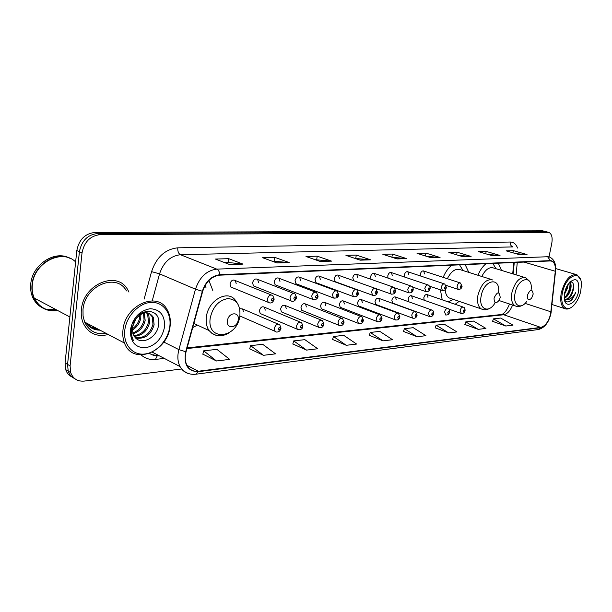 <?xml version="1.0" encoding="UTF-8"?>
<svg xmlns="http://www.w3.org/2000/svg" width="612" height="612" viewBox="0 0 612 612"><rect width="100%" height="100%" fill="white"/><g stroke="black" fill="none" stroke-linecap="round" stroke-linejoin="round"><path stroke-width="0.92" d="M212.808 290.501L208.899 280.464M468.8 272.378L465.158 264.613M451.809 265.187C448.244 268.048 445.368 272.103 443.172 277.358M501.519 270.405L498.306 263.183M485.982 263.718C482.692 266.427 479.999 270.274 477.911 275.247M424.552 273.947L423.695 271.009C422.15 270.619 421.025 271.667 420.314 274.161L420.36 275.935M408.717 274.765L407.844 271.789C406.238 271.353 405.067 272.424 404.333 274.987L404.456 276.991M392.315 275.607L391.428 272.6C389.752 272.118 388.528 273.197 387.771 275.844L388.023 278.116M375.309 276.486L374.406 273.449C372.654 272.914 371.385 274.008 370.597 276.723L371.048 279.324M357.668 277.389L356.75 274.329C354.922 273.732 353.598 274.834 352.78 277.641L353.667 280.678M339.354 278.338L338.428 275.247C336.508 274.574 335.124 275.691 334.274 278.598L335.185 281.665L336.026 281.971M320.328 279.317L319.403 276.211C317.391 275.454 315.937 276.578 315.05 279.585L315.953 282.668L316.917 283.027M300.546 280.334L299.62 277.221C297.516 276.364 295.994 277.496 295.053 280.617L295.956 283.708L297.05 284.121M279.967 281.398L279.049 278.276C276.838 277.305 275.232 278.445 274.252 281.688L275.132 284.779L276.379 285.261M258.532 282.499L257.644 279.393C255.311 278.284 253.62 279.424 252.58 282.805L253.437 285.88L254.867 286.447M236.194 283.654L235.337 280.564C232.889 279.302 231.107 280.434 229.982 283.968L230.808 287.02L232.453 287.686M412.412 298.656L411.624 295.81C410.032 295.351 408.862 296.415 408.112 298.993L408.908 301.838M396.308 299.918L395.505 297.042C393.845 296.537 392.629 297.608 391.848 300.262L392.636 303.116L393.248 303.338M379.624 301.219L378.805 298.327C377.076 297.753 375.806 298.84 374.995 301.578L375.799 304.455L376.472 304.707M362.319 302.573L361.493 299.658C359.688 299.023 358.357 300.117 357.523 302.948L358.326 305.839L359.083 306.13M427.964 297.44L427.191 294.624C425.661 294.211 424.537 295.259 423.81 297.769L424.2 300.232M344.365 303.973L343.539 301.043C341.641 300.331 340.257 301.441 339.385 304.363L340.188 307.278L341.045 307.607M325.722 305.434L324.895 302.489C322.914 301.693 321.468 302.81 320.55 305.832L321.354 308.754L322.31 309.137M306.352 306.941L305.533 303.996C303.453 303.101 301.938 304.225 300.974 307.362L301.77 310.292L302.856 310.728M286.209 308.517L285.406 305.572C283.226 304.562 281.635 305.694 280.617 308.953L281.39 311.875L282.622 312.38M265.248 310.154L264.468 307.224C262.181 306.084 260.505 307.209 259.427 310.613L260.177 313.512L261.576 314.101M243.415 311.86L242.666 308.961L239.705 308.685M512.718 273.816L513.766 262.517M509.498 304.087L509.521 303.996C507.073 310.047 504.441 313.551 501.633 314.499L503.722 314.759C507.394 314.002 510.347 310.751 512.588 305.005M440.433 289.843L442.201 299.811M455.121 304.279L459.176 301.372M192.719 327.588L197.378 325.094M90.928 326.969L96.306 328.216M545.659 231.527L542.53 230.8L94.891 232.461C85.022 233.585 78.994 239.621 76.821 250.568L65.071 362.924L65.706 369.64C66.899 373.167 69.079 375.669 72.254 377.122M546.325 231.696L97.53 233.539C87.638 234.679 81.603 240.738 79.415 251.716L67.565 364.4L68.2 371.132C69.393 374.682 71.581 377.183 74.756 378.637C71.581 377.183 69.393 374.682 68.2 371.132L67.565 364.4L79.415 251.716C81.603 240.738 87.638 234.679 97.53 233.539L545.108 231.481L548.253 232.208M86.942 323.281C90.002 327.099 93.973 329.195 98.861 329.562C93.973 329.195 90.002 327.099 86.942 323.281M128.964 292.085L127.678 289.683C117.397 270.106 83.178 283.976 81.396 309.703C80.906 314.484 81.472 318.875 83.102 322.891C88.289 333.418 96.688 337.296 108.309 334.535C96.688 337.296 88.289 333.418 83.102 322.891C81.472 318.875 80.906 314.484 81.396 309.703C83.178 283.976 117.397 270.106 127.678 289.683L128.964 292.085M550.609 313.971C548.627 321.598 545.361 326.066 540.817 327.389L198.372 371.239C193.384 371.744 189.613 369.824 187.065 365.494C185.038 361.577 184.709 356.995 186.071 351.732L202.702 291.304C205.999 281.612 211.675 276.234 219.739 275.171L550.31 260.949L552.024 261.263C554.633 262.709 555.719 266.036 555.291 271.261L550.609 313.971M550.785 313.956L555.474 271.192C555.918 264.514 554.212 260.987 550.379 260.62L219.8 274.712C211.538 275.798 205.716 281.306 202.335 291.243L185.696 351.701C183.562 364.783 187.762 371.446 198.311 371.691L540.748 327.703C545.407 326.349 548.757 321.767 550.785 313.956M202.84 354.141L216.487 360.981L229.707 359.389L216.9 349.36L203.704 350.821L202.817 354.226M249.711 348.832L263.451 355.312L275.568 353.843L262.709 344.311L250.599 345.642L249.688 348.917M292.811 343.952L306.566 350.102L317.72 348.748L304.86 339.66L293.706 340.892L292.788 344.036M332.561 339.453L346.293 345.298L356.589 344.051L343.776 335.368L333.464 336.501L332.538 339.53M492.568 321.338L505.787 326.028L512.994 325.156L500.708 318.049L493.463 318.852L492.545 321.399M464.86 324.475L478.224 329.355L485.928 328.422L473.504 321.055L465.763 321.904L464.837 324.536M435.231 327.825L448.718 332.92L456.965 331.926L444.419 324.261L436.142 325.179L435.209 327.894M403.476 331.421L417.063 336.745L425.921 335.674L413.268 327.695L404.379 328.682L403.453 331.497M369.342 335.292L383.02 340.861L392.552 339.706L379.807 331.39L370.245 332.446L369.319 335.361M549.018 256.895L551.764 243.392C552.72 237.594 551.772 233.929 548.918 232.384L100.177 234.625C90.278 235.773 84.234 241.855 82.031 252.871L70.082 365.892L70.709 372.639C73.058 378.797 77.556 381.613 84.196 381.092L181.634 368.99M320.367 261.508L306 256.489L317.215 256.176L331.574 261.133L320.367 261.508M277.007 262.969L262.647 257.713L274.834 257.369L289.201 262.563L277.007 262.969M229.691 264.56L215.401 259.052L228.704 258.677L243.018 264.116L229.691 264.56M431.192 257.774L417.04 253.353L425.937 253.108L440.059 257.476L431.192 257.774M462.856 256.711L448.826 252.458L457.11 252.228L471.102 256.436L462.856 256.711M492.331 255.717L478.446 251.624L486.18 251.402L500.027 255.464L492.331 255.717M519.848 254.791L506.116 250.843L513.346 250.637L527.031 254.554L519.848 254.791M360.269 260.169L345.941 255.365L356.291 255.074L370.597 259.817L360.269 260.169M397.096 258.93L382.844 254.324L392.422 254.049L406.651 258.608L397.096 258.93M392.422 254.049L391.879 257.239M392.017 257.285L406.651 258.608M356.291 255.074L355.74 258.432M355.136 258.448L370.597 259.817M513.346 250.637L512.925 252.802M515.97 253.674L527.031 254.554M486.18 251.402L485.729 253.773M488.2 254.5L500.027 255.464M457.11 252.228L456.636 254.822M458.442 255.372L471.102 256.436M425.937 253.108L425.432 255.977M426.465 256.298L440.059 257.476M228.704 258.677L228.184 262.472M224.573 262.586L228.261 262.472L243.018 264.116M274.834 257.369L274.298 261.01M271.858 261.087L289.201 262.563M317.215 256.176L316.679 259.664M315.226 259.71L331.574 261.133M383.02 340.861L370.245 332.446M417.063 336.745L404.379 328.682M448.718 332.92L436.142 325.179M478.224 329.355L465.763 321.904M505.787 326.028L493.463 318.852M346.293 345.298L333.464 336.501M306.566 350.102L293.706 340.892M263.451 355.312L250.599 345.642M216.487 360.981L203.704 350.821M103.229 333.769L105.731 333.18L103.229 333.769M562.443 292.765C559.429 305.969 566.995 313.352 574.186 304.853C577.315 301.272 579.503 296.721 580.75 291.19L581.4 284.947C581.76 268.829 565.725 275.002 562.443 292.765M580.413 279.309L576.925 274.75C570.231 273.809 565.029 279.76 561.319 292.59C559.888 300.813 561.005 306.13 564.677 308.555C566.72 309.542 568.999 309.091 571.516 307.201M567.76 284.741L567.217 288.742L564.379 294.494M566.788 286.5L564.715 292.498M569.764 282.055C571.218 283.348 571.493 285.919 570.575 289.759C569.214 294.127 567.117 296.981 564.279 298.319M569.474 282.377C570.445 283.953 570.529 286.332 569.734 289.507C568.563 293.347 566.735 296.07 564.241 297.684M564.471 299.758C566.337 302.672 568.846 302.634 572.013 299.651L575.693 292.505C573.1 297.47 570.032 299.842 566.498 299.612C569.52 298.809 571.723 295.78 573.1 290.532C571.233 296.193 568.533 299.123 564.998 299.314M566.498 299.612L564.333 298.878M578.585 291.381C579.526 279.738 576.405 276.831 569.229 282.668L564.7 292.567L564.233 296.468C563.56 309.641 576.114 304.914 578.585 291.381M573.1 290.532C574.293 284.335 573.214 281.482 569.856 281.956M575.693 292.505C573.696 297.784 571.034 300.928 567.714 301.938M573.306 283.968C573.666 288.856 572.121 293.515 568.686 297.968M569.994 283.471C570.17 288.214 568.632 292.681 565.373 296.881M565.916 288.482L565.22 290.509M573.452 288.956L572.036 293.4M570.017 288.283L568.808 292.069M566.574 287.701L565.626 290.669M527.414 295.206C527.215 299.964 528.623 300.943 531.629 298.151L533.197 294.035C532.211 288.627 530.283 289.017 527.414 295.206M495.942 268.706L492.874 263.42M524.415 277.381L493.731 268.025C489.401 266.641 485.423 269.448 481.789 276.471M494.052 298.052C494.136 303.521 495.896 304.187 499.323 300.056L500.211 297.524C499.438 291.182 497.38 291.358 494.052 298.052M445.184 289.82C445.505 293.791 446.806 296.491 449.086 297.914L451.082 298.602M448.152 301.877L453.477 299.421M463.047 270.565L459.581 264.851M491.252 279.447L460.507 269.77C455.672 268.094 451.281 271.078 447.341 278.72M227.45 320.749C226.035 329.378 237.318 328.307 238.229 319.831C239.713 311.286 228.414 312.135 227.45 320.749M205.976 287.632L205.227 285.284M124.772 330.342C123.05 344.472 132.597 355.473 144.616 354.034C156.611 352.795 168.193 339.974 169.822 326.471C171.62 312.962 162.983 301.594 150.881 302.42C138.809 303.039 126.317 316.228 124.772 330.342M122.974 330.067C122.446 334.802 122.951 339.132 124.481 343.057C132.643 366.175 168.116 351.892 170.105 326.043C170.832 319.908 169.876 314.507 167.229 309.848C157.781 290.754 124.986 304.837 122.974 330.067M126.447 290.922C116.846 272.455 84.678 285.452 83.002 309.596L83.064 316.113L84.647 322.073C89.023 331.123 96.191 334.894 106.144 333.395M75.628 261.951C62.164 248.197 33.599 262.77 32.298 285.077C31.87 289.751 32.505 294.074 34.188 298.052C39.084 307.836 46.994 312.036 57.926 310.636M34.448 298.189C39.252 307.507 46.91 311.562 57.398 310.353M70.25 258.455C55.554 250.69 33.232 265.7 32.008 284.932C31.587 289.606 32.222 293.928 33.905 297.899C38.801 307.683 46.711 311.883 57.635 310.483M69.447 258.096C54.797 249.826 31.946 264.797 30.73 284.274C30.309 288.94 30.944 293.255 32.627 297.225C34.8 302.114 38.151 305.694 42.687 307.974M46.16 309.312L56.35 309.802M140.882 314.193L140.76 318.24C139.651 323.457 136.767 327.443 132.131 330.197M139.873 314.828L139.666 317.712C138.725 322.394 136.208 326.158 132.108 329.011M144.294 312.877L145.166 320.39C143.491 327.328 139.383 331.796 132.835 333.8M143.506 313.076L144.057 319.854C142.52 326.395 138.702 330.786 132.59 333.02M147.125 312.747L148.785 315.088L149.611 322.562C147.377 331 142.221 335.598 134.158 336.34M146.459 312.694L147.668 314.553L148.494 322.019C146.406 330.09 141.51 334.672 133.783 335.781M136.017 318.661L132.215 327.604L133.133 334.527L135.137 337.51C141.915 345.589 156.718 337.388 158.401 325.997C162.769 305.587 134.005 307.071 131.121 328.116L132.1 338.038L133.538 340.601C131.595 336.921 130.945 332.844 131.603 328.361L136.285 318.317C143.101 311.301 148.77 310.942 153.298 317.253L154.109 324.758C151.11 334.756 144.998 339.216 135.765 338.145M148.984 313.199L152.166 316.71L152.977 324.207C150.208 333.777 144.348 338.298 135.382 337.77M135.451 319.41L133.424 323.021M131.871 336.202L131.358 335.82M164.559 326.923C165.011 315.364 160.191 309.297 150.116 308.723C139.559 310.705 132.988 317.75 130.402 329.86C130.172 341.703 135.16 347.7 145.365 347.853C155.7 345.581 162.096 338.604 164.559 326.923M542.53 230.8L547.702 232.17M65.071 362.924L70.082 365.892M76.821 250.568L82.031 252.871M94.891 232.461L100.177 234.625M540.817 327.389L503.722 314.759L186.943 348.557M164.314 358.41L155.456 359.412L157.223 355.847M155.456 359.412C149.909 359.978 145.159 358.502 141.196 354.96M149.588 353.415C152.419 355.327 155.639 356.108 159.242 355.771M555.566 271.101L551.137 311.738M219.8 274.712C219.547 271.85 218.553 269.991 216.809 269.127L547.618 256.742L550.379 260.62M202.335 291.243L195.48 289.201C199.611 277.083 206.718 270.397 216.809 269.127L180.486 254.737C170.488 255.839 163.503 262.211 159.548 273.855L152.22 300.844M548.497 256.788L549.714 257.132C554.166 259.297 556.132 263.787 555.62 270.619L555.474 271.192M185.696 351.701L178.888 349.628L195.48 289.201L159.548 273.855L151.562 271.621C156.527 257.055 165.271 249.122 177.794 247.829L510.324 242.023C513.636 242.077 516.046 244.081 517.538 248.036M188.848 373.664C185.031 372.67 182.108 370.314 180.073 366.611C177.61 361.753 177.212 356.092 178.888 349.628L163.771 342.039M198.311 371.691L195.741 374.23L538.246 329.562L540.748 327.703M144.118 299.123L151.562 271.621M510.324 242.023C510.048 244.471 510.89 246.1 512.848 246.904L180.486 254.737C178.467 253.59 177.572 251.287 177.794 247.829M198.372 371.239L187.012 365.387M550.945 311.814L525.058 303.384M555.291 271.261L523.933 262.081M516.107 274.849L517.278 262.372M153.497 355.258L154.454 353.277M396.752 258.815L406.138 258.501M430.856 257.675L439.554 257.384M462.519 256.612L470.597 256.336M492.002 255.625L499.53 255.372M519.519 254.699L526.542 254.462M359.925 260.054L370.084 259.71M320.03 261.393L331.061 261.018M276.662 262.846L288.688 262.441M229.347 264.43L242.505 263.994M531.071 290.119C533.389 274.444 517.928 277.144 515.067 293.301C512.466 305.021 520.674 310.383 526.779 301.356M529.487 281.168L525.762 277.794C519.695 276.693 515.09 281.619 511.93 292.582C510.836 299.253 511.869 303.659 515.029 305.816L516.291 306.275M498.497 292.72C500.792 276.387 484.016 279.217 481.17 296.063C478.293 309.351 488.927 314.002 495.184 302.649M492.951 279.982C486.295 278.567 481.292 283.677 477.934 295.313C476.87 302.037 477.98 306.574 481.262 308.922L482.822 309.527M210.214 318.141C206.55 341.947 237.563 338.604 239.881 315.723C240.531 304.921 236.492 299.214 227.771 298.595C218.583 300.362 212.731 306.872 210.214 318.141M237.938 304.034L235.092 299.872C227.144 289.522 207.988 300.637 206.343 317.108C205.701 322.455 206.611 326.93 209.075 330.541L212.135 333.586L215.96 335.277M91.081 327.068L96.62 328.384M92.014 327.619L98.54 329.394M85.764 322.662C89.222 327.596 93.973 330.098 100.008 330.166M461.264 313.489L460.155 310.468C460.913 307.882 462.045 306.788 463.552 307.193C464.508 307.446 465.021 308.547 465.082 310.506M464.653 310.812C464.462 309.473 464.003 309.511 463.284 310.95C463.483 312.288 463.942 312.242 464.653 310.812M445.773 315.035L444.61 311.967C445.391 309.305 446.569 308.196 448.137 308.647C449.101 308.938 449.613 310.047 449.667 311.982M449.216 312.311C449.009 310.95 448.535 310.995 447.8 312.449C448.015 313.818 448.481 313.772 449.216 312.311M429.716 316.641L428.484 313.52C429.303 310.774 430.527 309.657 432.164 310.154C433.135 310.483 433.64 311.607 433.686 313.512M433.212 313.872C432.982 312.48 432.493 312.525 431.735 314.01C431.965 315.402 432.462 315.356 433.212 313.872M413.046 318.301L412.511 318.072L411.761 315.126C412.603 312.296 413.88 311.164 415.586 311.722L417.109 315.103M416.604 315.486C416.351 314.071 415.846 314.117 415.074 315.631C415.326 317.047 415.831 317.001 416.604 315.486M395.742 320.03L395.145 319.762L394.388 316.802C395.268 313.88 396.599 312.732 398.389 313.352L399.896 316.748M399.361 317.161C399.093 315.716 398.557 315.769 397.769 317.314C398.037 318.753 398.573 318.707 399.361 317.161M377.765 321.82L377.099 321.522L376.342 318.538C377.26 315.517 378.652 314.354 380.519 315.058L382.01 318.462M381.444 318.898C381.154 317.437 380.603 317.49 379.792 319.059C380.083 320.527 380.633 320.474 381.444 318.898M359.068 323.687L358.334 323.343L357.576 320.344C358.533 317.207 359.994 316.037 361.952 316.825L363.421 320.237M362.809 320.711C362.495 319.219 361.922 319.273 361.095 320.879C361.409 322.371 361.983 322.317 362.809 320.711M339.606 325.63L338.796 325.224L338.046 322.226C339.048 318.974 340.578 317.789 342.636 318.684L344.066 322.088M343.424 322.593C343.087 321.07 342.49 321.132 341.634 322.769C341.978 324.291 342.575 324.238 343.424 322.593M319.349 327.649L318.439 327.175L317.697 324.184C318.76 320.803 320.367 319.609 322.532 320.619L323.924 324.008M323.235 324.559C322.868 323.006 322.249 323.067 321.369 324.735C321.736 326.288 322.356 326.234 323.235 324.559M298.228 329.753L297.21 329.202L296.491 326.219C297.616 322.7 299.314 321.507 301.586 322.646L302.925 326.012M302.19 326.601C301.793 325.018 301.15 325.079 300.247 326.793C300.637 328.376 301.288 328.315 302.19 326.601M276.188 331.949L275.056 331.299L274.367 328.353C275.568 324.666 277.358 323.48 279.745 324.781L281.015 328.101M280.235 328.736C279.806 327.122 279.133 327.183 278.208 328.935C278.628 330.549 279.309 330.48 280.235 328.736M407.34 271.621L444.258 283.853M458.243 289.422L457.072 286.286C457.814 283.716 458.946 282.622 460.461 282.996L462.075 286.401M460.247 286.776C460.453 288.16 460.913 288.13 461.647 286.684C461.44 285.299 460.981 285.33 460.247 286.776M442.476 290.555L441.244 287.357C442.009 284.718 443.18 283.601 444.771 284.022L446.385 287.464M444.48 287.862C444.702 289.269 445.184 289.231 445.926 287.762C445.704 286.355 445.222 286.385 444.48 287.862M426.113 291.725L424.82 288.474C425.608 285.75 426.832 284.618 428.492 285.093C429.884 286.37 430.427 287.525 430.106 288.558M428.117 288.979C428.354 290.417 428.859 290.379 429.624 288.879C429.387 287.449 428.882 287.479 428.117 288.979M409.13 292.934L408.609 292.727L407.768 289.629C408.587 286.821 409.864 285.674 411.601 286.202C412.626 286.561 413.161 287.732 413.207 289.698M411.134 290.149C411.394 291.603 411.907 291.572 412.695 290.042C412.434 288.581 411.914 288.619 411.134 290.149M391.481 294.196L390.9 293.951L390.058 290.83C390.907 287.931 392.238 286.768 394.052 287.365L395.65 290.876M393.485 291.358C393.768 292.842 394.304 292.811 395.107 291.251C394.832 289.759 394.289 289.797 393.485 291.358M373.144 295.504L372.494 295.229L371.637 292.085C372.524 289.078 373.917 287.908 375.822 288.573L377.405 292.108M375.141 292.62C375.439 294.135 376.005 294.097 376.824 292.505C376.525 290.991 375.967 291.029 375.141 292.62M354.057 296.866L353.331 296.545L352.474 293.377C353.399 290.264 354.861 289.086 356.857 289.836L358.418 293.385M356.046 293.928C356.375 295.474 356.957 295.435 357.806 293.806C357.477 292.261 356.895 292.307 356.046 293.928M334.183 298.289L333.372 297.906L332.515 294.732C333.494 291.503 335.024 290.31 337.12 291.159L338.65 294.709M336.164 295.29C336.516 296.866 337.128 296.828 337.992 295.168C337.648 293.592 337.036 293.638 336.164 295.29M313.466 299.765L312.556 299.322L311.715 296.147C312.747 292.781 314.361 291.58 316.565 292.551L318.056 296.093M315.448 296.713C315.823 298.319 316.458 298.281 317.353 296.583C316.978 294.976 316.343 295.022 315.448 296.713M291.863 301.311L290.838 300.783L290.019 297.616C291.113 294.104 292.819 292.903 295.129 294.012L296.575 297.531M293.837 298.197C294.242 299.842 294.908 299.796 295.825 298.059C295.42 296.422 294.755 296.468 293.837 298.197M269.303 302.917L268.148 302.29L267.36 299.153C268.53 295.481 270.336 294.28 272.776 295.55L274.145 299.031M271.269 299.75C271.705 301.425 272.401 301.372 273.342 299.605C272.906 297.929 272.21 297.975 271.269 299.75M393.332 287.112L356.75 274.329M375.011 288.283L338.428 275.247M355.939 289.499L319.403 276.211M336.072 290.769L299.62 277.221M315.364 292.092L279.049 278.276M293.752 293.477L257.644 279.393M271.185 294.915L235.337 280.564M414.936 311.485L378.805 298.327M397.655 313.084L361.493 299.658M379.7 314.744L343.539 301.043M361.026 316.473L324.895 302.489M341.588 318.263L305.533 303.996M321.338 320.137L285.406 305.572M300.232 322.088L264.468 307.224M278.2 324.123L242.666 308.961M65.706 369.64L70.709 372.639M158.63 355.45L153.474 355.251L149.405 353.484M550.915 313.627L551.228 311.63M152.342 352.175L180.073 366.611C183.83 372.371 189.047 374.911 195.741 374.23M550.861 313.91C548.673 322.738 544.466 327.955 538.246 329.562M552.024 261.263L551.029 260.98M513.185 273.962L514.248 262.502M187.134 347.876L501.633 314.499M551.993 304.501L564.677 308.555M564.371 299.123L565.021 299.329M555.727 268.591L575.708 274.39M499.055 300.538L515.029 305.816C517.477 306.91 520.001 306.719 522.594 305.243M449.086 297.914L481.262 308.922C483.962 310.23 486.769 310.055 489.669 308.387M193.851 323.45L209.075 330.541C214.705 336.646 221.368 337.426 229.072 332.874M84.647 322.073L124.481 343.057M34.188 298.052L69.875 316.97M32.627 297.225L33.905 297.899M147.668 314.553L148.785 315.088M152.166 316.71L153.298 317.253M426.709 294.464L463.077 307.033M448.749 309.075L460.867 313.336C462.955 313.841 464.355 312.969 465.043 310.72M411.096 295.627L447.617 308.463M445.329 314.859C447.51 315.371 448.94 314.492 449.629 312.212M394.916 296.835L431.575 309.947M392.636 303.116L429.226 316.435C431.452 317.008 432.929 316.113 433.648 313.765M375.799 304.455L412.511 318.072C414.844 318.691 416.359 317.789 417.063 315.371M358.326 305.839L395.145 319.762C397.517 320.466 399.085 319.556 399.85 317.039M340.188 307.278L377.099 321.522C379.578 322.287 381.192 321.369 381.965 318.776M321.354 308.754L358.334 323.343C360.912 324.184 362.595 323.266 363.367 320.573M301.77 310.292L338.796 325.224C341.488 326.158 343.233 325.232 344.013 322.455M281.39 311.875L318.439 327.175C321.277 328.208 323.082 327.282 323.863 324.406M260.177 313.512L297.21 329.202C299.536 330.755 302.825 328.95 302.863 326.441M239.843 315.976L275.056 331.299C276.219 332.454 277.81 332.308 279.822 330.863L280.954 328.56M446.102 285.376L457.86 289.285C460.048 289.66 461.44 288.765 462.045 286.6M423.236 270.856L460.01 282.843M429.685 286.217L442.048 290.386C444.297 290.807 445.727 289.904 446.347 287.671M412.587 287.051L425.638 291.534C428.002 291.985 429.471 291.067 430.068 288.788M390.854 272.409L427.926 284.901M394.725 287.87L408.609 292.727C411.004 293.24 412.526 292.314 413.169 289.943M373.764 273.227L410.958 285.988M375.837 288.589L390.9 293.951C393.417 294.51 394.985 293.576 395.612 291.144M335.185 281.665L372.494 295.229C375.018 295.933 376.64 294.992 377.359 292.398M315.953 282.668L353.331 296.545C356.092 297.218 357.775 296.269 358.372 293.691M295.956 283.708L333.372 297.906C336.524 298.449 338.268 297.493 338.604 295.045M275.132 284.779L312.556 299.322C315.914 300.966 318.431 297.317 318.003 296.453M253.437 285.88L290.838 300.783C293.247 302.037 295.145 301.089 296.522 297.922M230.808 287.02L268.148 302.29C270.848 303.782 272.83 302.841 274.092 299.459"/></g></svg>
